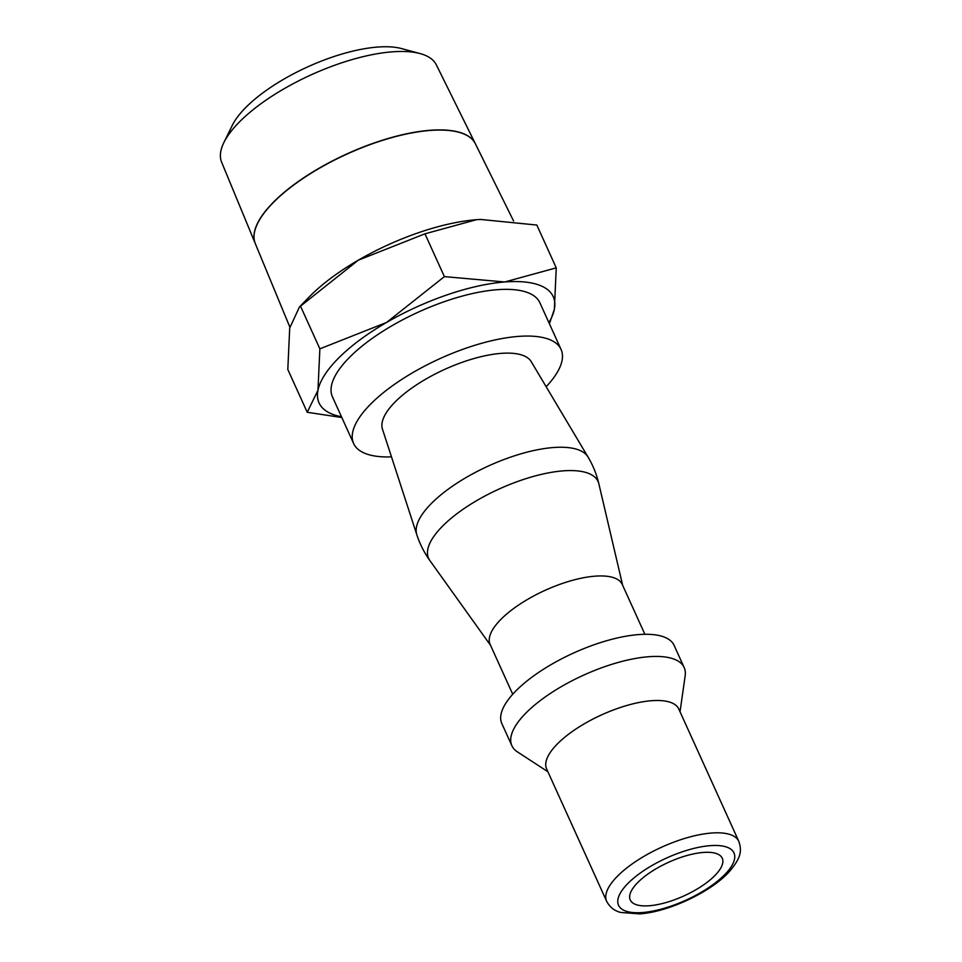 <?xml version="1.0" encoding="UTF-8"?>
<svg xmlns="http://www.w3.org/2000/svg" width="962" height="962" viewBox="0 0 962 962"><rect width="100%" height="100%" fill="white"/><g stroke="black" fill="none" stroke-linecap="round" stroke-linejoin="round"><path stroke-width="1.44" d="M416.823 534.74L416.823 534.74A94.096 34.428 -24.4 0 1 432.118 502.741A94.096 34.428 -24.4 0 1 520.719 453.896A94.096 34.428 -24.4 0 1 588.047 457.058L531.216 361.64A81.746 29.918 -24.4 0 0 472.727 358.898A81.746 29.918 -24.4 0 0 395.755 401.322A81.746 29.918 -24.4 0 0 382.455 429.124L416.823 534.74A94.601 94.601 0 0 0 429.858 560.533L429.858 560.533A93.037 34.043 -24.4 0 1 443.241 525.456A93.037 34.043 -24.4 0 1 535.581 475.829A93.037 34.043 -24.4 0 1 598.869 483.862L598.869 483.862A94.601 94.601 0 0 0 588.059 457.07M512.734 694.251L490.127 644.42A72.559 26.551 -24.4 0 1 501.539 618.734A72.559 26.551 -24.4 0 1 571.2 580.687A72.559 26.551 -24.4 0 1 622.282 584.475L644.889 634.295M547.895 771.74L517.376 751.851A94.601 34.62 -24.4 0 1 511.88 745.706A94.601 34.62 -24.4 0 1 526.743 712.217A94.601 34.62 -24.4 0 1 617.568 662.614A94.601 34.62 -24.4 0 1 684.174 667.556A94.601 34.62 -24.4 0 1 685.172 675.733L680.038 711.796M511.88 745.706L501.839 723.58A94.601 34.62 -24.4 0 1 516.702 690.091A94.601 34.62 -24.4 0 1 607.527 640.476A94.601 34.62 -24.4 0 1 674.134 645.418L684.174 667.556M546.632 768.963A72.559 26.551 -24.4 0 1 558.032 743.277A72.559 26.551 -24.4 0 1 627.693 705.23A72.559 26.551 -24.4 0 1 678.775 709.018L738.804 841.341A72.559 26.551 -24.4 0 0 711.423 833.044A72.559 26.551 -24.4 0 0 618.061 875.6A72.559 26.551 -24.4 0 0 606.649 901.286L546.632 768.963M546.151 386.712A113.889 41.679 155.6 0 0 561.062 349.447A113.889 41.679 155.6 0 0 480.868 343.506A113.889 41.679 155.6 0 0 371.524 403.222A113.889 41.679 155.6 0 0 353.631 443.542A113.889 41.679 155.6 0 0 391.486 456.866M561.062 349.447L539.874 302.741A113.889 41.679 155.6 0 0 459.692 296.801A113.889 41.679 155.6 0 0 350.348 356.517A113.889 41.679 155.6 0 0 332.443 396.837L353.631 443.542M341.462 416.738A128.583 47.054 -24.4 0 1 317.965 390.283A128.583 47.054 -24.4 0 1 339.273 357.395A128.583 47.054 -24.4 0 1 386.544 322.462L319.865 348.833L317.965 390.283L307.227 412.265L287.806 369.468L289.718 328.018L299.435 307.022L308.934 297.234A128.583 47.054 -24.4 0 1 311.027 295.118A128.583 47.054 -24.4 0 1 358.297 260.185A128.583 47.054 -24.4 0 1 476.491 219.697L480.495 219.444L536.832 225.048L556.252 267.857L504.737 281.974A128.583 47.054 -24.4 0 1 554.352 309.307A128.583 47.054 -24.4 0 1 548.893 322.643M299.435 307.022L358.297 260.185L424.963 233.814L476.491 219.697A128.583 47.054 -24.4 0 1 480.411 219.444A128.583 47.054 -24.4 0 1 480.447 219.444M255.279 243.542A120.839 44.216 -24.4 0 1 255.243 243.458L221.645 162.253A117.881 43.146 -24.4 0 1 223.845 142.616A117.881 43.146 -24.4 0 1 240.38 120.996A117.881 43.146 -24.4 0 1 420.117 53.583A117.881 43.146 -24.4 0 1 436.339 64.851L475.312 143.627A120.839 44.216 -24.4 0 1 475.348 143.711M223.845 142.616L232.299 125.361A101.671 37.205 -24.4 0 1 246.561 106.71A101.671 37.205 -24.4 0 1 401.575 48.581L420.117 53.583M513.576 220.971L475.384 143.783A120.839 44.228 155.6 0 0 389.875 138.155A120.839 44.228 155.6 0 0 274.519 201.335A120.839 44.228 155.6 0 0 255.303 243.614L289.887 327.188M255.243 243.458A120.839 44.216 -24.4 0 1 274.447 201.178A120.839 44.216 -24.4 0 1 389.802 137.999A120.839 44.216 -24.4 0 1 475.312 143.627M714.321 876.117A50.517 18.482 -24.4 0 1 665.824 902.609A50.517 18.482 -24.4 0 1 630.254 899.963A50.517 18.482 -24.4 0 1 638.203 882.082A50.517 18.482 -24.4 0 1 686.7 855.591A50.517 18.482 -24.4 0 1 722.258 858.236A50.517 18.482 -24.4 0 1 714.321 876.117M386.544 322.462A128.583 47.054 -24.4 0 1 504.737 281.974L444.384 276.623L386.544 322.462M549.41 323.773L554.352 309.307L556.252 267.857M307.227 412.265L341.823 417.532M444.384 276.623L424.963 233.814M319.865 348.833L300.445 306.024M710.064 845.67A63.372 23.196 -24.4 0 1 724.013 875.36A63.372 23.196 -24.4 0 1 642.46 912.529A63.372 23.196 -24.4 0 1 628.511 882.839A63.372 23.196 -24.4 0 1 710.064 845.67M490.524 645.298L429.858 560.533M606.649 901.286C609.716 907.07 614.345 910.786 620.562 912.421L639.646 913.9C668.325 912.012 710.858 892.075 729.196 871.776C741.293 857.635 741.967 850.829 738.804 841.341M622.679 585.353L598.869 483.862"/></g></svg>

